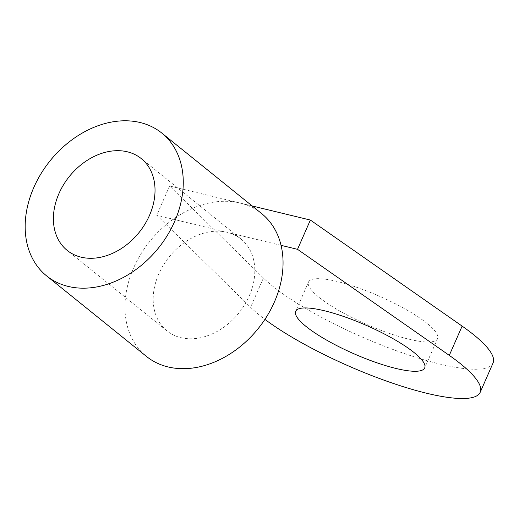 <?xml version="1.0" encoding="UTF-8"?>
<svg xmlns="http://www.w3.org/2000/svg" width="519" height="519" viewBox="0 0 519 519"><rect width="100%" height="100%" fill="white"/><g stroke="black" fill="none" stroke-linecap="round" stroke-linejoin="round"><path stroke-width="0.39" stroke-dasharray="2.6 1.95" d="M281.051 245.338L156.744 215.255L250.573 307.287A131.067 28.817 -156.3 0 0 264.924 319.38M261.608 213.562A91.746 69.559 -51.1 0 0 239.979 203.02A91.746 69.559 -51.1 0 0 173.216 219.239A91.746 69.559 -51.1 0 0 133.617 267.94A91.746 69.559 -51.1 0 0 146.403 356.391M249.256 295.927A58.978 44.718 -51.1 0 0 241.037 239.064A58.978 44.718 -51.1 0 0 227.134 232.291A58.978 44.718 -51.1 0 0 158.756 274.026A58.978 44.718 -51.1 0 0 166.975 330.882A58.978 44.718 -51.1 0 0 249.256 295.927M252.208 205.978L169.59 185.984L263.425 278.015A131.067 28.817 -156.3 0 0 393.045 349.508A131.067 28.817 -156.3 0 0 493.05 363.021M427.085 323.421A70.448 15.486 -156.3 0 0 357.37 287.52A70.448 15.486 -156.3 0 0 308.526 282.018A70.448 15.486 -156.3 0 0 318.984 297.257A70.448 15.486 -156.3 0 0 388.699 333.159A70.448 15.486 -156.3 0 0 437.543 338.654A70.448 15.486 -156.3 0 0 427.085 323.421M169.59 185.984L156.744 215.255M263.425 278.015L250.573 307.287M308.526 282.018L295.681 311.29M241.037 239.064L141.246 158.58M166.975 330.882L67.185 250.392M437.543 338.654L424.698 367.926"/><path stroke-width="0.78" d="M414.24 352.686A70.448 15.486 -156.3 0 0 344.525 316.785A70.448 15.486 -156.3 0 0 295.681 311.29A70.448 15.486 -156.3 0 0 306.139 326.529A70.448 15.486 -156.3 0 0 375.853 362.431A70.448 15.486 -156.3 0 0 424.698 367.926A70.448 15.486 -156.3 0 0 414.24 352.686M252.208 205.978L310.375 220.056L297.523 249.328L449.285 355.379A131.067 28.817 -156.3 0 1 480.205 392.293A131.067 28.817 -156.3 0 1 393.713 383.573A131.067 28.817 -156.3 0 1 264.924 319.38M297.523 249.328L281.051 245.338A91.746 69.559 -51.1 0 0 261.608 213.562L161.818 133.072A91.746 69.559 -51.1 0 0 33.826 187.45A91.746 69.559 -51.1 0 0 46.619 275.9A91.746 69.559 -51.1 0 0 174.605 221.522A91.746 69.559 -51.1 0 0 161.818 133.072M46.619 275.9L146.403 356.391A91.746 69.559 -51.1 0 0 274.395 302.013A91.746 69.559 -51.1 0 0 281.051 245.338M480.205 392.293L493.05 363.021A131.067 28.817 -156.3 0 0 462.131 326.114L449.285 355.379M310.375 220.056L462.131 326.114M149.466 215.437A58.978 44.718 -51.1 0 0 141.246 158.58A58.978 44.718 -51.1 0 0 58.965 193.535A58.978 44.718 -51.1 0 0 67.185 250.392A58.978 44.718 -51.1 0 0 149.466 215.437"/></g></svg>
